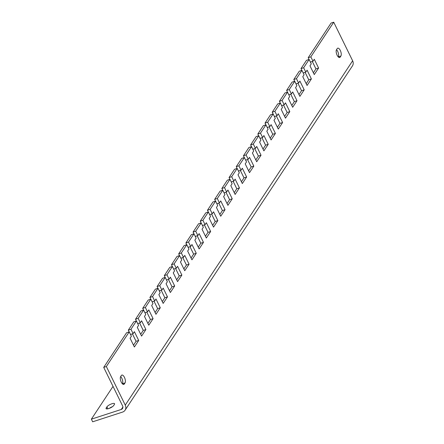 <?xml version="1.0" encoding="UTF-8"?>
<svg xmlns="http://www.w3.org/2000/svg" width="444" height="444" viewBox="0 0 444 444"><rect width="100%" height="100%" fill="white"/><g stroke="black" fill="none" stroke-linecap="round" stroke-linejoin="round"><path stroke-width="0.67" d="M91.37 419.169L92.663 421.8L122.555 412.088A6.122 5.256 -146.6 0 0 125.086 410.195A6.122 5.256 -146.6 0 0 125.252 405.111L106.355 366.528L129.237 331.879L126.596 332.734L103.713 367.382L122.616 405.966A3.058 2.631 -146.6 0 1 122.533 408.508A3.058 2.631 -146.6 0 1 121.268 409.457L91.37 419.169L113.02 386.38M106.943 406.837A4.335 1.254 -26.1 0 1 111.022 404.09A4.335 1.254 -26.1 0 1 114.569 403.713A4.335 1.254 -26.1 0 1 114.413 404.406L113.697 405.494A4.335 1.254 -26.1 0 1 109.613 408.241A4.335 1.254 -26.1 0 1 106.066 408.619A4.335 1.254 -26.1 0 1 106.221 407.925L106.943 406.837L107.898 408.796M125.086 410.195L352.458 65.867A6.122 5.256 -146.6 0 0 352.63 60.784L333.727 22.2L310.844 56.849L312.992 61.233L314.291 59.274L318.587 68.043L314.269 74.581L309.973 65.812L311.266 63.853L309.118 59.468L303.652 67.749L305.799 72.133L307.093 70.169L311.388 78.938L307.07 85.476L302.775 76.707L304.073 74.747L301.926 70.363L296.453 78.644L298.601 83.028L299.9 81.069L304.196 89.838L299.878 96.376L295.582 87.607L296.875 85.642L294.727 81.258L289.26 89.538L291.408 93.923L292.701 91.963L296.997 100.733L292.679 107.27L288.384 98.501L289.682 96.542L287.534 92.158L282.062 100.438L284.21 104.823L285.509 102.858L289.804 111.627L285.486 118.165L281.191 109.396L282.484 107.437L280.336 103.052L274.869 111.333L277.017 115.718L278.31 113.758L282.606 122.522L278.288 129.06L273.992 120.296L275.291 118.332L273.143 113.947L267.671 122.228L269.819 126.612L271.118 124.653L275.413 133.422L271.095 139.96L266.8 131.191L268.093 129.226L265.945 124.842L260.478 133.128L262.626 137.512L263.919 135.548L268.215 144.317L263.897 150.855L259.601 142.086L260.9 140.126L258.752 135.742L253.285 144.023L255.433 148.407L256.726 146.448L261.022 155.211L256.704 161.749L252.408 152.986L253.702 151.021L251.554 146.637L246.087 154.917L248.235 159.302L249.528 157.343L253.824 166.112L249.511 172.649L245.216 163.88L246.509 161.916L244.361 157.531L238.894 165.817L241.042 170.202L242.335 168.237L246.631 177.006L242.313 183.544L238.017 174.775L239.31 172.816L237.163 168.431L231.696 176.712L233.844 181.097L235.137 179.132L239.438 187.901L235.12 194.439L230.825 185.67L232.118 183.711L229.97 179.326L224.503 187.607L226.651 191.991L227.944 190.032L232.24 198.801L227.922 205.339L223.626 196.57L224.925 194.605L222.777 190.221L217.305 198.507L219.453 202.891L220.751 200.927L225.047 209.696L220.729 216.234L216.433 207.465L217.727 205.505L215.579 201.121L210.112 209.402L212.26 213.786L213.553 211.821L217.849 220.59L213.531 227.128L209.235 218.359L210.534 216.4L208.386 212.016L202.914 220.296L205.061 224.681L206.36 222.722L210.656 231.491L206.338 238.028L202.042 229.259L203.335 227.295L201.188 222.91L195.721 231.196L197.869 235.581L199.162 233.616L203.457 242.385L199.14 248.923L194.844 240.154L196.143 238.195L193.995 233.81L188.522 242.091L190.67 246.476L191.969 244.511L196.265 253.28L191.947 259.818L187.651 251.049L188.944 249.09L186.796 244.705L181.33 252.986L183.477 257.37L184.771 255.411L189.066 264.18L184.748 270.718L180.453 261.949L181.751 259.984L179.604 255.6L174.131 263.88L176.279 268.265L177.578 266.306L181.874 275.075L177.556 281.613L173.26 272.844L174.553 270.884L172.405 266.5L166.938 274.781L169.086 279.165L170.379 277.2L174.675 285.969L170.357 292.507L166.062 283.738L167.36 281.779L165.212 277.395L159.746 285.675L161.894 290.06L163.187 288.101L167.482 296.87L163.164 303.407L158.869 294.638L160.162 292.674L158.014 288.289L152.547 296.57L154.695 300.954L155.988 298.995L160.284 307.764L155.972 314.302L151.676 305.533L152.969 303.574L150.821 299.189L145.355 307.47L147.502 311.855L148.796 309.89L153.091 318.659L148.773 325.197L144.478 316.428L145.771 314.469L143.623 310.084L138.156 318.365L140.304 322.749L141.597 320.79L145.893 329.559L141.581 336.097L137.285 327.328L138.578 325.363L136.43 320.979L130.963 329.259L133.111 333.644L134.404 331.685L138.7 340.454L134.382 346.992L130.086 338.223L131.385 336.263L129.237 331.879M112.499 406.649A4.335 1.254 -26.1 0 0 109.424 408.314M336.524 49.656L337.246 48.568A4.335 1.832 -108 0 1 337.729 48.168A4.335 1.832 -108 0 1 340.57 51.071A4.335 1.832 -108 0 1 340.898 56.022L340.176 57.11A4.335 1.832 -108 0 1 339.688 57.509A4.335 1.832 -108 0 1 336.846 54.606A4.335 1.832 -108 0 1 336.524 49.656A4.335 1.832 -108 0 1 338.395 53.369A4.335 1.832 -108 0 1 338.256 56.876L340.898 56.022M121.384 375.463A4.335 1.832 -108 0 1 121.867 375.063A4.335 1.832 -108 0 1 124.709 377.961A4.335 1.832 -108 0 1 125.036 382.917L124.314 384.005A4.335 1.832 -108 0 1 123.832 384.399A4.335 1.832 -108 0 1 120.984 381.501A4.335 1.832 -108 0 1 120.663 376.551L121.384 375.463M219.847 214.435L222.405 210.556L218.764 203.113M222.777 190.221L220.135 191.081L214.668 199.362L215.534 201.132M227.039 203.535L229.604 199.656L225.957 192.219M229.97 179.326L227.334 180.186L221.861 188.467L222.733 190.237M234.238 192.641L236.796 188.761L233.156 181.319M237.163 168.431L234.526 169.286L229.06 177.567L229.925 179.343M241.431 181.746L243.995 177.866L240.348 170.424M244.361 157.531L241.725 158.391L236.252 166.672L237.124 168.443M248.629 170.846L251.187 166.966L247.541 159.529M251.554 146.637L248.918 147.497L243.451 155.777L244.317 157.548M255.822 159.951L258.386 156.072L254.739 148.629M258.752 135.742L256.116 136.597L250.644 144.877L251.515 146.653M263.014 149.056L265.579 145.177L261.932 137.734M265.945 124.842L263.309 125.702L257.842 133.983L258.708 135.753M270.213 138.156L272.777 134.277L269.131 126.84M273.143 113.947L270.501 114.807L265.035 123.088L265.906 124.858M277.406 127.262L279.97 123.382L276.323 115.94M280.336 103.052L277.7 103.907L272.233 112.188L273.099 113.964M284.604 116.367L287.163 112.487L283.522 105.045M287.534 92.158L284.893 93.012L279.426 101.293L280.292 103.064M291.797 105.467L294.361 101.587L290.715 94.15M294.727 81.258L292.091 82.118L286.624 90.398L287.49 92.169M298.995 94.572L301.554 90.693L297.913 83.25M301.926 70.363L299.284 71.218L293.817 79.498L294.683 81.274M306.188 83.677L308.752 79.798L305.106 72.355M309.118 59.468L306.482 60.323L301.01 68.604L301.881 70.374M313.386 72.777L315.945 68.898L312.304 61.461M333.727 22.2L331.091 23.055L308.208 57.709L309.074 59.479M133.5 345.188L136.064 341.308L132.417 333.871M136.43 320.979L133.794 321.839L128.322 330.12L129.193 331.89M140.698 334.293L143.257 330.414L139.61 322.977M143.623 310.084L140.987 310.939L135.52 319.225L136.386 320.995M147.891 323.399L150.455 319.519L146.809 312.077M150.821 299.189L148.185 300.044L142.713 308.325L143.584 310.095M155.089 312.498L157.648 308.619L154.001 301.182M158.014 288.289L155.378 289.149L149.911 297.43L150.777 299.201M162.282 301.604L164.846 297.724L161.2 290.287M165.212 277.395L162.576 278.249L157.104 286.535L157.975 288.306M169.475 290.709L172.039 286.83L168.393 279.387M172.405 266.5L169.769 267.355L164.302 275.635L165.168 277.411M176.673 279.809L179.237 275.929L175.591 268.492M179.604 255.6L176.962 256.46L171.495 264.741L172.366 266.511M183.866 268.914L186.43 265.035L182.784 257.598M186.796 244.705L184.16 245.56L178.693 253.846L179.559 255.616M191.064 258.019L193.623 254.14L189.982 246.698M193.995 233.81L191.353 234.665L185.886 242.946L186.752 244.722M198.257 247.119L200.821 243.24L197.175 235.803M201.188 222.91L198.551 223.77L193.084 232.051L193.95 233.822M205.455 236.225L208.014 232.345L204.373 224.908M208.386 212.016L205.744 212.876L200.277 221.156L201.143 222.927M212.648 225.33L215.212 221.451L211.566 214.008M215.579 201.121L212.942 201.976L207.47 210.256L208.341 212.032M122.383 383.788L125.036 382.917M120.674 376.534A4.335 1.832 -108 0 1 122.533 380.264A4.335 1.832 -108 0 1 122.394 383.771M214.668 199.362L217.305 198.507M207.47 210.256L210.112 209.402M200.277 221.156L202.914 220.296M193.084 232.051L195.721 231.196M185.886 242.946L188.522 242.091M178.693 253.846L181.33 252.986M171.495 264.741L174.131 263.88M164.302 275.635L166.938 274.781M157.104 286.535L159.746 285.675M149.911 297.43L152.547 296.57M142.713 308.325L145.355 307.47M135.52 319.225L138.156 318.365M128.322 330.12L130.963 329.259M103.713 367.382L106.355 366.528M221.861 188.467L224.503 187.607M229.06 177.567L231.696 176.712M236.252 166.672L238.894 165.817M243.451 155.777L246.087 154.917M250.644 144.877L253.285 144.023M257.842 133.983L260.478 133.128M265.035 123.088L267.671 122.228M272.233 112.188L274.869 111.333M279.426 101.293L282.062 100.438M286.624 90.398L289.26 89.538M293.817 79.498L296.453 78.644M301.01 68.604L303.652 67.749M308.208 57.709L310.844 56.849M216.861 203.729L219.453 202.891M222.405 210.556L225.047 209.696M229.604 199.656L232.24 198.801M224.054 192.835L226.651 191.991M209.662 214.63L212.26 213.786M215.212 221.451L217.849 220.59M202.47 225.524L205.061 224.681M208.014 232.345L210.656 231.491M195.271 236.419L197.869 235.581M200.821 243.24L203.457 242.385M188.078 247.319L190.67 246.476M193.623 254.14L196.265 253.28M180.88 258.214L183.477 257.37M186.43 265.035L189.066 264.18M173.687 269.108L176.279 268.265M179.237 275.929L181.874 275.075M166.489 280.009L169.086 279.165M172.039 286.83L174.675 285.969M159.296 290.903L161.894 290.06M164.846 297.724L167.482 296.87M152.098 301.798L154.695 300.954M157.648 308.619L160.284 307.764M144.905 312.698L147.502 311.855M150.455 319.519L153.091 318.659M137.712 323.593L140.304 322.749M143.257 330.414L145.893 329.559M130.514 334.487L133.111 333.644M136.064 341.308L138.7 340.454M236.796 188.761L239.438 187.901M231.252 181.94L233.844 181.097M243.995 177.866L246.631 177.006M238.445 171.04L241.042 170.202M251.187 166.966L253.824 166.112M245.637 160.145L248.235 159.302M258.386 156.072L261.022 155.211M252.836 149.251L255.433 148.407M265.579 145.177L268.215 144.317M260.029 138.356L262.626 137.512M272.777 134.277L275.413 133.422M267.227 127.456L269.819 126.612M279.97 123.382L282.606 122.522M274.42 116.561L277.017 115.718M287.163 112.487L289.804 111.627M281.618 105.666L284.21 104.823M294.361 101.587L296.997 100.733M288.811 94.766L291.408 93.923M301.554 90.693L304.196 89.838M296.009 83.872L298.601 83.028M308.752 79.798L311.388 78.938M303.202 72.977L305.799 72.133M315.945 68.898L318.587 68.043M310.4 62.077L312.992 61.233M121.268 409.457L122.905 406.976M125.252 405.111L352.63 60.784M339.066 57.47L340.176 57.11M123.204 384.365L124.314 384.005M106.221 407.925L106.71 408.918"/></g></svg>

